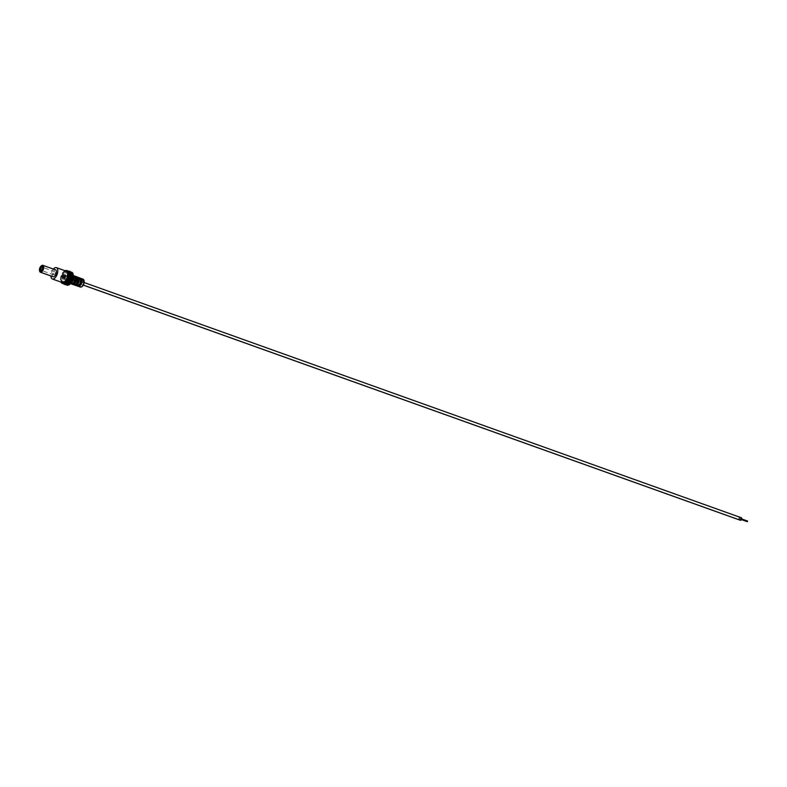 <?xml version="1.0" encoding="UTF-8"?>
<svg xmlns="http://www.w3.org/2000/svg" width="787" height="787" viewBox="0 0 787 787"><rect width="100%" height="100%" fill="white"/><g stroke="black" fill="none" stroke-linecap="round" stroke-linejoin="round"><path stroke-width="0.59" stroke-dasharray="3.94 2.95" d="M66.905 285.12L66.256 284.825A6.837 3.374 109.7 0 1 65.478 277.388A6.837 3.374 109.7 0 1 70.86 271.968L71.538 272.145A6.896 3.404 -70.3 0 0 66.108 277.624A6.896 3.404 -70.3 0 0 66.905 285.12A6.896 3.404 -70.3 0 0 67.092 285.189M73.565 276.276A4.752 2.341 -70.3 0 0 71.41 274.879A4.752 2.341 -70.3 0 0 68.705 278.519A4.752 2.341 -70.3 0 0 68.548 282.956A4.752 2.341 -70.3 0 0 71.086 283.212M80.304 279.257A3.266 1.613 109.7 0 0 78.12 281.864A3.266 1.613 109.7 0 0 78.218 285.219L77.805 286.035A4.201 2.076 109.7 0 1 77.687 281.726A4.201 2.076 109.7 0 1 80.49 278.372L79.123 277.87L78.946 278.755L80.304 279.257L80.49 278.372M78.218 285.219L76.851 284.746L76.437 285.553A4.22 2.086 109.7 0 1 76.309 281.234A4.22 2.086 109.7 0 1 79.123 277.87M77.529 278.234A3.296 1.633 109.7 0 0 75.326 280.87A3.296 1.633 109.7 0 0 75.424 284.245L75.011 285.061A4.23 2.086 109.7 0 1 74.893 280.723A4.23 2.086 109.7 0 1 77.716 277.349L76.349 276.847L76.172 277.732L77.529 278.234L77.716 277.349M75.424 284.245L74.057 283.773L73.644 284.589A4.25 2.095 109.7 0 1 73.516 280.231A4.25 2.095 109.7 0 1 76.349 276.847M74.755 277.211A3.325 1.643 109.7 0 0 72.532 279.867A3.325 1.643 109.7 0 0 72.63 283.281L72.217 284.097A4.26 2.105 109.7 0 1 72.099 279.719A4.26 2.105 109.7 0 1 74.942 276.326L73.575 275.824L73.398 276.709L74.755 277.211L74.942 276.326M72.63 283.281L71.263 282.808L70.85 283.615A4.279 2.115 109.7 0 1 70.722 279.237A4.279 2.115 109.7 0 1 73.575 275.824M72.945 279.906A4.299 2.125 -70.3 0 0 72.384 275.204A4.299 2.125 -70.3 0 0 68.912 278.588A4.299 2.125 -70.3 0 0 69.492 283.29A4.299 2.125 -70.3 0 0 72.945 279.906M70.909 272.184A6.778 3.345 -70.3 0 0 70.191 271.781A6.778 3.345 -70.3 0 0 64.849 277.172A6.778 3.345 -70.3 0 0 65.626 284.54A6.778 3.345 -70.3 0 0 66.442 284.687M69.895 271.909A6.699 3.305 -70.3 0 0 69.187 271.515A6.699 3.305 -70.3 0 0 63.904 276.827A6.699 3.305 -70.3 0 0 64.672 284.107A6.699 3.305 -70.3 0 0 65.478 284.255M65.626 284.54L65.311 284.402A6.749 3.335 109.7 0 1 64.534 277.054A6.749 3.335 109.7 0 1 69.856 271.692L70.191 271.781M68.882 271.633A6.611 3.266 -70.3 0 0 68.174 271.24A6.611 3.266 -70.3 0 0 62.97 276.493A6.611 3.266 -70.3 0 0 63.727 283.684A6.611 3.266 -70.3 0 0 64.514 283.822M64.672 284.107L64.357 283.969A6.67 3.296 109.7 0 1 63.599 276.719A6.67 3.296 109.7 0 1 68.853 271.426L69.187 271.515M62.773 283.251L62.458 283.113A6.503 3.207 109.7 0 1 61.711 276.04A6.503 3.207 109.7 0 1 66.836 270.876L67.17 270.974A6.532 3.227 -70.3 0 0 62.025 276.158A6.532 3.227 -70.3 0 0 62.773 283.251A6.532 3.227 -70.3 0 0 63.55 283.399M67.859 271.358A6.532 3.227 -70.3 0 0 67.17 270.974M65.085 270.748A6.444 3.187 -70.3 0 0 61.091 275.814A6.444 3.187 -70.3 0 0 61.022 282.1M66.147 271.131A6.03 2.981 -70.3 0 0 61.288 275.883A6.03 2.981 -70.3 0 0 62.084 282.484M53.368 269.065A6.03 2.981 -70.3 0 0 51.529 272.391A6.03 2.981 -70.3 0 0 50.899 275.962M63.727 283.684L63.413 283.536A6.581 3.256 109.7 0 1 62.655 276.375A6.581 3.256 109.7 0 1 67.839 271.151L68.174 271.24M80.156 278.204L79.743 279.011A3.286 1.623 109.7 0 1 79.841 282.385A3.286 1.623 109.7 0 1 77.647 285.002L77.46 285.888M78.533 285.317L77.647 285.002M77.382 277.181L76.978 277.998A3.315 1.633 109.7 0 1 77.067 281.392A3.315 1.633 109.7 0 1 74.854 284.038L74.676 284.924M75.749 284.343L74.854 284.038M74.617 276.158L74.204 276.975A3.345 1.653 109.7 0 1 74.303 280.398A3.345 1.653 109.7 0 1 72.07 283.074L71.883 283.959M72.965 283.379L72.07 283.074M74.204 276.975L75.119 277.309M76.978 277.998L77.893 278.332M79.743 279.011L80.658 279.355M71.263 282.808A3.345 1.653 109.7 0 1 71.164 279.375A3.345 1.653 109.7 0 1 73.398 276.709M74.057 283.773A3.315 1.633 109.7 0 1 73.958 280.379A3.315 1.633 109.7 0 1 76.172 277.732M76.851 284.746A3.286 1.623 109.7 0 1 76.752 281.372A3.286 1.623 109.7 0 1 78.946 278.755M72.217 284.097L70.85 283.615M75.011 285.061L73.644 284.589M77.805 286.035L76.437 285.553M39.606 271.013A3.66 1.81 109.7 0 1 39.93 268.2A3.66 1.81 109.7 0 1 41.504 265.731M43.157 269.252A3.197 1.574 109.7 0 1 40.57 271.771A3.197 1.574 109.7 0 1 40.147 268.278A3.197 1.574 109.7 0 1 42.724 265.76A3.197 1.574 109.7 0 1 43.157 269.252A3.197 1.574 109.7 0 1 40.57 271.771A3.197 1.574 109.7 0 1 40.147 268.278A3.197 1.574 109.7 0 1 42.724 265.76A3.197 1.574 109.7 0 1 43.157 269.252M53.123 276.758A3.66 1.81 109.7 0 1 52.631 272.755A3.66 1.81 109.7 0 1 55.592 269.862M40.412 272.213A3.66 1.81 109.7 0 1 39.93 268.2A3.66 1.81 109.7 0 1 42.882 265.317M41.475 270.344A1.663 0.826 -70.3 0 0 41.681 270.236A1.663 0.826 -70.3 0 0 42.488 269.036A1.663 0.826 -70.3 0 0 42.606 267.649A1.663 0.826 -70.3 0 0 42.518 267.432M55.139 273.571A1.663 0.826 109.7 0 1 53.791 274.879A1.663 0.826 109.7 0 1 53.575 273.059A1.663 0.826 109.7 0 1 54.913 271.741A1.663 0.826 109.7 0 1 55.139 273.571M740.498 520.286A1.328 0.659 109.7 0 1 740.321 518.82A1.328 0.659 109.7 0 1 741.403 517.777M82.123 283.251A1.328 0.659 109.7 0 1 83.196 282.199A1.328 0.659 109.7 0 1 83.373 283.654A1.328 0.659 109.7 0 1 82.291 284.707A1.328 0.659 109.7 0 1 82.123 283.251M739.131 519.833A1.328 0.659 109.7 0 1 738.954 518.377A1.328 0.659 109.7 0 1 740.026 517.325A1.328 0.659 109.7 0 1 740.203 518.781A1.328 0.659 109.7 0 1 739.288 519.853M80.746 282.799A1.328 0.659 109.7 0 1 81.818 281.746A1.328 0.659 109.7 0 1 81.996 283.202A1.328 0.659 109.7 0 1 80.923 284.255A1.328 0.659 109.7 0 1 80.746 282.799M745.948 521.171L746.233 520.61L746.096 521.22M84.002 280.506A3.719 1.83 -70.3 0 0 82.261 279.897A3.719 1.83 -70.3 0 0 80.313 282.661A3.719 1.83 -70.3 0 0 81.838 286.566M83.097 279.159A4.181 2.066 -70.3 0 0 79.713 282.454A4.181 2.066 -70.3 0 0 80.274 287.029M73.427 275.588L72.384 275.204M70.102 271.417L67.475 272.695L64.78 277.152L64.101 282.11L65.321 284.766M69.099 271.141L66.501 272.41L63.845 276.808L63.167 281.707L64.377 284.343M68.095 270.876L65.528 272.125L62.901 276.473L62.242 281.313L63.422 283.91M64.819 270.659L62.419 272.971L61.022 275.794L60.373 278.696L60.756 282.002M67.082 270.6L64.554 271.84L61.966 276.139L61.307 280.92L62.478 283.487M70.535 283.654L69.492 283.29M53.791 274.879L41.14 270.354M54.913 271.741L42.272 267.216M42.606 267.649L42.459 267.137M84.189 282.553L83.196 282.199M83.294 285.061L82.291 284.707M740.026 517.325L81.818 281.746M83.274 285.101L80.923 284.255M741.659 518.928L741.059 518.712M741.443 519.558L740.842 519.341M746.233 520.61L739.691 518.269M741.423 519.597L739.465 518.889"/><path stroke-width="1.18" d="M70.86 271.968A6.837 3.374 109.7 0 1 71.892 279.493A6.837 3.374 109.7 0 1 66.256 284.825M67.092 285.189A6.896 3.404 -70.3 0 0 69.571 284.441A6.896 3.404 -70.3 0 0 72.581 279.739A6.896 3.404 -70.3 0 0 73.171 274.368A6.896 3.404 -70.3 0 0 71.735 272.213M69.571 284.441L71.086 283.212A4.752 2.341 -70.3 0 0 73.161 279.975A4.752 2.341 -70.3 0 0 73.565 276.276L73.171 274.368M75.119 277.309L75.975 276.66L74.617 276.158A4.279 2.115 109.7 0 1 74.745 280.546A4.279 2.115 109.7 0 1 71.883 283.959L73.25 284.432L72.965 283.379M75.975 276.66A4.26 2.105 109.7 0 1 76.093 281.028A4.26 2.105 109.7 0 1 73.25 284.432M77.893 278.332L78.739 277.683L77.382 277.181A4.25 2.095 109.7 0 1 77.51 281.539A4.25 2.095 109.7 0 1 74.676 284.924L76.044 285.396L75.749 284.343M78.739 277.683A4.23 2.086 109.7 0 1 78.867 282.021A4.23 2.086 109.7 0 1 76.044 285.396M80.658 279.355L81.514 278.706L80.156 278.204A4.22 2.086 109.7 0 1 80.274 282.523A4.22 2.086 109.7 0 1 77.46 285.888L78.828 286.37L78.533 285.317M81.514 278.706A4.201 2.076 109.7 0 1 81.632 283.015A4.201 2.076 109.7 0 1 78.828 286.37M66.442 284.687A6.778 3.345 -70.3 0 0 71.214 279.247A6.778 3.345 -70.3 0 0 70.909 272.184M65.478 284.255A6.699 3.305 -70.3 0 0 70.2 278.883A6.699 3.305 -70.3 0 0 69.895 271.909M69.856 271.692A6.749 3.335 109.7 0 1 70.879 279.129A6.749 3.335 109.7 0 1 65.311 284.402M64.514 283.822A6.611 3.266 -70.3 0 0 69.177 278.519A6.611 3.266 -70.3 0 0 68.882 271.633M68.853 271.426A6.67 3.296 109.7 0 1 69.856 278.755A6.67 3.296 109.7 0 1 64.357 283.969M66.836 270.876A6.503 3.207 109.7 0 1 67.82 278.027M63.55 283.399A6.532 3.227 -70.3 0 0 68.164 278.155A6.532 3.227 -70.3 0 0 67.859 271.358M61.022 282.1A6.444 3.187 -70.3 0 0 67.141 277.791A6.444 3.187 -70.3 0 0 65.085 270.748M50.899 275.962A6.03 2.981 -70.3 0 0 52.326 278.982L62.084 282.484A6.03 2.981 -70.3 0 0 66.944 277.732A6.03 2.981 -70.3 0 0 66.147 271.131L56.389 267.639A6.03 2.981 -70.3 0 0 53.368 269.065M52.326 278.982A6.03 2.981 -70.3 0 0 57.185 274.24A6.03 2.981 -70.3 0 0 56.389 267.639M67.839 271.151A6.581 3.256 109.7 0 1 68.843 278.391A6.581 3.256 109.7 0 1 63.413 283.536M81.1 279.513A3.266 1.613 109.7 0 1 81.189 282.867A3.266 1.613 109.7 0 1 79.015 285.474M78.326 278.5A3.296 1.633 109.7 0 1 78.425 281.874A3.296 1.633 109.7 0 1 76.221 284.51M75.562 277.477A3.325 1.643 109.7 0 1 75.66 280.89A3.325 1.643 109.7 0 1 73.437 283.546M67.82 278.037A6.503 3.207 109.7 0 1 62.458 283.113M42.773 269.115A3.197 1.574 -70.3 0 0 42.35 265.622A3.197 1.574 -70.3 0 0 39.773 268.141A3.197 1.574 -70.3 0 0 40.196 271.643A3.197 1.574 -70.3 0 0 42.773 269.115A3.197 1.574 -70.3 0 0 42.35 265.622A3.197 1.574 -70.3 0 0 39.773 268.141A3.197 1.574 -70.3 0 0 40.196 271.643A3.197 1.574 -70.3 0 0 42.773 269.115M41.504 265.731A3.66 1.81 109.7 0 1 42.882 265.317A3.66 1.81 109.7 0 1 43.374 269.331A3.66 1.81 109.7 0 1 40.412 272.213A3.66 1.81 109.7 0 1 39.606 271.013M42.882 265.317L55.592 269.862A3.66 1.81 109.7 0 1 56.074 273.876A3.66 1.81 109.7 0 1 53.123 276.758L40.412 272.213A3.66 1.81 109.7 0 0 43.374 269.331A3.66 1.81 109.7 0 0 42.882 265.317L39.714 268.121L40.412 272.213M42.301 268.967A2.194 1.082 109.7 0 1 41.239 270.541A2.194 1.082 109.7 0 1 40.147 270.295A2.194 1.082 109.7 0 1 40.235 268.288A2.194 1.082 109.7 0 1 41.445 266.636A2.194 1.082 109.7 0 1 42.459 267.137A2.194 1.082 109.7 0 1 42.301 268.967M42.518 267.432A1.663 0.826 -70.3 0 0 42.272 267.216A1.663 0.826 -70.3 0 0 40.924 268.534A1.663 0.826 -70.3 0 0 41.14 270.354A1.663 0.826 -70.3 0 0 41.475 270.344M84.189 282.553L741.403 517.777A1.328 0.659 109.7 0 1 741.58 519.233A1.328 0.659 109.7 0 1 740.498 520.286L83.294 285.061M739.288 519.853A1.328 0.659 109.7 0 1 739.131 519.833L83.274 285.101M81.838 286.566A3.719 1.83 -70.3 0 0 83.796 283.792A3.719 1.83 -70.3 0 0 84.002 280.506M83.638 283.733A4.181 2.066 -70.3 0 0 83.097 279.159L83.855 283.812C82.842 286.242 81.651 287.314 80.274 287.029A4.181 2.066 -70.3 0 0 83.638 283.733M83.097 279.159L73.427 275.588M65.321 284.766L71.932 279.503L70.102 271.417M64.377 284.343L70.909 279.139L69.099 271.141M63.422 283.91L69.895 278.775L68.095 270.876M60.756 282.002L62.134 283.399L63.924 283.251L66.472 280.861L67.859 278.047L68.508 275.165L68.036 271.643L66.767 270.453L64.819 270.659M62.478 283.487L68.872 278.411L67.082 270.6M80.274 287.029L70.535 283.654M747.611 521.053L741.659 518.928M747.384 521.683L741.443 519.558M746.007 521.23L741.423 519.597"/></g></svg>
